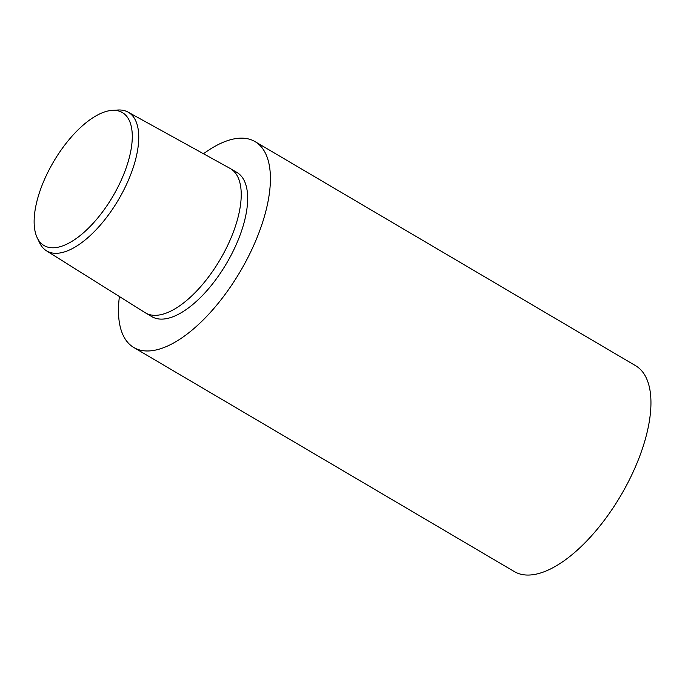 <?xml version="1.0" encoding="UTF-8"?>
<svg xmlns="http://www.w3.org/2000/svg" width="685" height="685" viewBox="0 0 685 685"><rect width="100%" height="100%" fill="white"/><g stroke="black" fill="none" stroke-linecap="round" stroke-linejoin="round"><path stroke-width="1.03" d="M48.712 170.591A77.174 34.319 -59.5 0 0 37.213 237.781A77.174 34.319 -59.5 0 0 117.692 187.544A77.174 34.319 -59.5 0 0 112.246 110.362A77.174 34.319 -59.5 0 0 48.712 170.591M37.213 237.781L39.644 242.867A80.453 35.783 -59.5 0 0 46.392 250.753A80.453 35.783 -59.5 0 0 123.548 190.49A80.453 35.783 -59.5 0 0 128.035 112.1A80.453 35.783 -59.5 0 0 117.871 110.028L112.246 110.362M46.392 250.753L145.126 312.668A83.707 37.23 -59.5 0 0 145.52 312.908A83.707 37.23 -59.5 0 0 225.408 249.974A83.707 37.23 -59.5 0 0 230.477 168.647A83.707 37.23 -59.5 0 0 230.074 168.416L128.035 112.1M145.52 312.908L151.967 316.701A83.707 37.23 -59.5 0 0 231.847 253.758A83.707 37.23 -59.5 0 0 236.916 172.432L230.477 168.647M119.413 296.536A119.473 53.13 -59.5 0 0 133.815 347.518A119.473 53.13 -59.5 0 0 247.833 257.688A119.473 53.13 -59.5 0 0 255.06 141.615A119.473 53.13 -59.5 0 0 203.496 153.748M133.815 347.518L514.358 571.598A119.473 53.13 -59.5 0 0 628.368 481.778A119.473 53.13 -59.5 0 0 635.603 365.704L255.06 141.615"/></g></svg>
